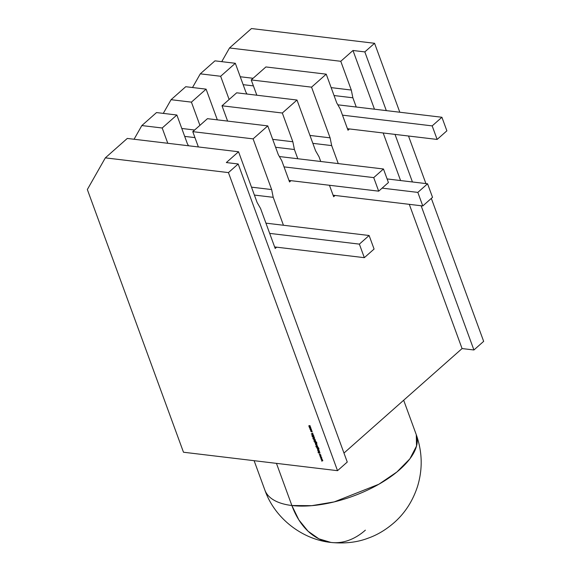 <?xml version="1.0" encoding="UTF-8"?>
<svg xmlns="http://www.w3.org/2000/svg" width="571" height="571" viewBox="0 0 571 571"><rect width="100%" height="100%" fill="white"/><g stroke="black" fill="none" stroke-linecap="round" stroke-linejoin="round"><path stroke-width="0.86" d="M291.874 505.521L276.45 463.359L291.874 505.521A80.604 35.966 159.9 0 1 264.887 490.118A80.604 35.966 -20.1 0 0 291.874 505.521L298.84 519.881L308.026 531.194L318.939 538.853L331.002 542.45A80.604 54.195 -83.2 0 1 291.874 505.521A80.604 35.966 -20.1 0 0 378.844 484.251A80.604 35.966 -20.1 0 0 416.28 434.709L416.53 446.037L409.871 458.848L396.916 471.981L378.844 484.251L334.235 501.895L311.745 505.67L291.874 505.521M365.376 530.159A80.604 54.195 -83.2 0 1 331.002 542.45C302.587 539.574 274.772 518.568 264.887 490.118L254.116 460.69M162.193 127.997L141.836 125.563L156.511 112.573L176.867 115.014L162.193 127.997L141.836 125.563L134.064 139.245L141.836 125.563L156.511 112.573L176.867 115.014L162.193 127.997L167.788 143.285L162.193 127.997M191.421 102.138L171.064 99.697L185.739 86.713L206.095 89.147L191.421 102.138L171.064 99.697L163.285 113.386L171.064 99.697L185.739 86.713L206.095 89.147L191.421 102.138L199.914 125.342L191.421 102.138M220.649 76.271L200.293 73.837L214.967 60.847L235.323 63.288L220.649 76.271L200.293 73.837L192.513 87.52L200.293 73.837L214.967 60.847L235.323 63.288L220.649 76.271L229.135 99.482L220.649 76.271M246.993 94.044L245.844 92.038L235.323 63.288L245.844 92.038L246.993 94.044M243.146 84.665L253.41 85.893L243.146 84.665M253.089 78.284L240.248 76.75L253.089 78.284M217.33 119.853L206.095 89.147L217.33 119.853M188.537 145.769L187.388 143.764L176.867 115.014L187.388 143.764L188.537 145.769M181.792 128.475L194.64 130.01L181.792 128.475M184.69 136.39L194.954 137.618L184.69 136.39M276.649 247.179L275.193 248.464L260.576 208.515L257.093 202.441L238.542 151.758L226.337 162.557L238.186 163.977L228.443 172.599L105.335 157.86L87.342 189.529L183.484 452.232L337.525 470.675L228.443 172.599L337.525 470.675L183.484 452.232L87.342 189.529L105.335 157.86L127.283 138.439L238.542 151.758L226.337 162.557L238.186 163.977L347.261 462.053L337.525 470.675L347.261 462.053L238.186 163.977L228.443 172.599L105.335 157.86L127.283 138.439L238.542 151.758L257.093 202.441L260.576 208.515L275.193 248.464L276.649 247.179L274.637 246.936L364.334 257.671L276.649 247.179M311.431 429.264L310.995 430.013L310.424 429.742L309.91 428.785L310.396 428.378L311.416 429.835L310.995 430.013L311.409 429.278L310.396 428.378L309.974 429.107L310.446 429.72L309.974 429.107L310.417 428.357M313.186 435.409L313.922 436.087L313.75 436.701L313.251 435.602L312.808 436.337L312.187 436.23L312.037 435.295L312.487 436.23L313.186 435.409L312.487 436.23L312.037 435.295L311.93 435.837L312.565 436.422L313.251 435.602L313.75 436.701L313.922 436.087L313.186 435.409L312.758 435.844M313.779 439.434L313.051 438.899L313.508 438.685L315.064 439.327L313.779 439.434L315.064 439.327L313.508 438.685L313.051 438.899L313.779 439.434M314.857 442.454L314.585 441.633L316.127 441.875L316.834 443.267L316.077 442.018L316.284 443.175L315.87 443.353L314.857 442.454L315.87 443.353L316.27 442.625L315.849 441.968L316.655 443.424L316.798 442.668L316.127 441.875L314.585 441.633L314.857 442.454M317.533 446.743L315.913 446.736L316.655 446.636L316.141 445.401L317.155 445.53L317.64 446.493L316.562 445.216L316.141 445.958L316.655 446.636L315.913 446.736L317.533 446.743M319.203 450.64L317.89 450.669L317.619 449.406L318.768 449.441L317.754 449.919L319.203 450.64L317.754 449.919L318.839 449.634L318.061 449.356L317.576 449.862L317.89 450.669L319.203 450.64M321.973 458.199L320.838 458.727L321.587 458.163L320.388 457.492L321.202 457.107L319.953 456.308L321.58 457.135L320.788 457.564L321.973 458.199L320.788 457.564L321.58 457.135L319.953 456.308L321.202 457.107L320.388 457.492L321.587 458.163L320.838 458.727L321.973 458.199M322.865 460.647L321.73 461.168L322.479 460.611L321.28 459.94L322.094 459.555L320.845 458.756L322.494 459.619L321.68 460.012L322.865 460.647L321.68 460.012L322.479 459.584L320.845 458.756L322.094 459.555L321.28 459.94L322.479 460.611L321.73 461.168L322.865 460.647M321.073 455.751L319.946 456.279L320.688 455.715L319.503 455.08L320.302 454.666L319.061 453.859L320.688 454.687L319.888 455.116L321.073 455.751L319.946 456.279L321.088 455.786L319.888 455.116L320.688 454.687L319.061 453.859L320.302 454.666L319.503 455.08L320.688 455.715L319.946 456.279L321.088 455.779M319.988 452.774L318.111 452.739L319.168 452.682L318.233 451.611L319.196 452.525L319.589 451.697L319.346 452.703L319.988 452.774L319.346 452.703L319.589 451.697L319.196 452.525L318.233 451.611L319.168 452.682L318.111 452.739L319.988 452.774M319.446 451.304L318.061 451.14L319.446 451.304M316.912 448.064L316.641 447.25L318.183 447.486L318.889 448.885L318.133 447.635L318.34 448.792L317.926 448.97L316.912 448.064L317.926 448.97L318.325 448.242L317.904 447.585L318.711 449.034L318.854 448.278L318.183 447.486L316.641 447.25L316.912 448.064M317.055 444.773L315.742 444.802L315.492 444.052L317.055 444.773L315.492 444.052L315.742 444.802L317.055 444.773M316.719 443.853L315.335 443.688L316.719 443.853M315.734 441.162L313.864 441.119L314.614 441.026L314.15 439.934L315.299 439.963L314.286 440.441L315.734 441.162L314.286 440.441L315.37 440.162L314.592 439.877L314.107 440.391L314.614 441.026L313.864 441.119L315.734 441.162M314.385 438.385L312.851 438.235L314.164 438.2L314.343 437.743L312.344 436.851L314.079 437.179L314.535 437.757L314.385 438.385L314.535 437.757L312.344 436.851L314.343 437.743L314.164 438.2L312.851 438.235L314.385 438.385L314.535 437.757L314.014 438.357L314.557 437.736M313.55 435.188L311.266 433.903L312.794 433.125L312.38 433.589L313.55 435.188L312.38 433.589L312.794 433.125L311.274 433.931L313.55 435.188M312.044 431.883L310.667 430.991L310.724 430.306L311.159 431.512L311.959 431.612L311.516 430.398L312.101 431.176L311.716 431.962L312.101 431.176L311.516 430.398L311.63 431.769L310.724 430.306L310.667 430.991L310.745 430.284L310.667 430.991L311.716 431.962L312.101 431.176M310.874 427.872L309.561 427.907L308.918 425.659L310.082 425.709L309.047 426.13L310.474 426.794L309.503 426.901L309.817 427.665L310.874 427.872L309.446 427.215L310.545 426.987L309.047 426.13L310.153 425.902L309.332 425.616L308.868 426.073L309.561 427.907L310.874 427.872M290.996 180.672L289.547 181.956L281.774 160.715L278.291 154.641L267.77 125.891L253.096 138.874L192.777 131.658L207.451 118.675L267.77 125.891L253.096 138.874L271.646 189.565L273.224 197.323L283.444 225.252L273.224 197.323L271.646 189.565L253.096 138.874L192.777 131.658L198.373 146.947L192.777 131.658L207.451 118.675L267.77 125.891L278.291 154.641L281.774 160.715L289.547 181.956L290.996 180.672L288.99 180.429L378.687 191.164L290.996 180.672M333.65 196.738L335.098 195.453L333.093 195.211L335.098 195.453L333.65 196.738L329.453 185.275L333.65 196.738M349.452 128.946L348.003 130.231L340.23 108.99L336.747 102.916L326.227 74.166L311.552 87.156L251.226 79.933L265.908 66.95L326.227 74.166L311.552 87.156L330.095 137.839L331.68 145.598L338.26 163.584L331.68 145.598L330.095 137.839L311.552 87.156L251.226 79.933L256.822 95.221L251.226 79.933L265.908 66.95L326.227 74.166L336.747 102.916L340.23 108.99L348.003 130.231L349.452 128.946L347.439 128.703L437.136 139.438L349.452 128.946M296.999 100.032L282.324 113.015L222.005 105.792L236.68 92.809L296.999 100.032L282.324 113.015L292.844 141.765L294.422 149.523L297.798 158.738L294.422 149.523L292.844 141.765L282.324 113.015L222.005 105.792L227.601 121.081L222.005 105.792L236.68 92.809L296.999 100.032L315.549 150.715L296.999 100.032M374.576 43.289L364.833 51.904L352.985 50.491L340.773 61.29L229.513 47.971L251.468 28.55L374.576 43.289L364.833 51.904L352.985 50.491L340.773 61.29L351.293 90.04L352.878 97.798L356.247 107.02L352.878 97.798L351.293 90.04L340.773 61.29L229.513 47.971L221.741 61.661L229.513 47.971L251.468 28.55L374.576 43.289L399.807 112.23L374.576 43.289M462.067 348.567L343.97 453.06L462.067 348.567L409.286 204.332L462.067 348.567L473.916 349.98L462.067 348.567M483.658 341.358L473.916 349.98L421.134 205.753L473.916 349.98L483.658 341.358L431.333 198.387L483.658 341.358M400.578 180.55L383.17 132.979L400.578 180.55M374.469 109.197L352.985 50.491L374.469 109.197M320.745 161.486L319.032 156.789L315.549 150.715L319.032 156.789L320.745 161.486M412.426 181.971L395.018 134.399L412.426 181.971M386.317 110.617L364.833 51.904L386.317 110.617M425.916 183.584L408.508 136.012L425.916 183.584M331.151 87.627L351.293 90.04L331.151 87.627M334.049 95.543L352.878 97.798L334.049 95.543M309.953 135.434L330.095 137.839L309.953 135.434M312.851 143.35L331.68 145.598L312.851 143.35M272.695 139.353L292.844 141.765L272.695 139.353M275.593 147.268L294.422 149.523L275.593 147.268M251.497 187.152L271.646 189.565L251.497 187.152M254.395 195.068L273.224 197.323L254.395 195.068M441.918 117.269L337.832 104.814L441.918 117.269L446.879 130.823L437.136 139.438L446.879 130.823L441.918 117.269L432.176 125.891L437.136 139.438L432.176 125.891L441.918 117.269M342.486 115.156L432.176 125.891L342.486 115.156M427.572 183.783L387.109 178.937L427.572 183.783L432.525 197.33L422.783 205.953L335.098 195.453L422.783 205.953L432.525 197.33L427.572 183.783L417.829 192.398L422.783 205.953L417.829 192.398L427.572 183.783M382.12 188.13L417.829 192.398L382.12 188.13M373.727 177.617L378.687 191.164L388.423 182.542L378.687 191.164L373.727 177.617L383.469 168.995L388.423 182.542L383.469 168.995L279.376 156.54L383.469 168.995L373.727 177.617L284.03 166.882L373.727 177.617M265.929 223.154L369.116 235.502L374.076 249.056L364.334 257.671L374.076 249.056L369.116 235.502L265.929 223.154M269.676 233.389L359.373 244.124L369.116 235.502L359.373 244.124L364.334 257.671L359.373 244.124L269.676 233.389M416.266 434.667L416.28 434.709C422.347 451.804 422.79 468.969 417.594 486.228C412.919 500.624 405.331 512.558 394.854 522.015C386.41 529.481 377.581 534.834 368.366 538.082C357.382 542.35 344.934 543.806 331.002 542.45M322.501 460.59L321.302 459.933L322.501 460.59M322.115 459.534L320.881 458.77L322.115 459.534M322.487 459.612L321.68 460.012L322.487 459.612M321.609 458.149L320.41 457.485L321.609 458.149M321.216 457.093L319.988 456.322L321.216 457.093M321.594 457.171L320.788 457.564L321.594 457.171M320.709 455.701L319.517 455.037L320.709 455.701M320.324 454.644L319.089 453.881L320.324 454.644M320.695 454.723L319.888 455.116L320.695 454.723M320.053 452.953L318.068 452.546L320.053 452.953M319.182 452.66L318.275 451.647L319.182 452.66M319.218 452.51L319.596 451.704L319.218 452.51M319.268 450.812L317.847 450.476L319.268 450.812M317.633 449.391L318.068 450.505L317.576 449.862L318.076 449.341M318.061 449.356L317.576 449.862M317.74 449.641L318.832 449.62L317.776 449.905L317.876 449.541M317.897 449.527L317.776 449.905M318.711 449.034L318.854 448.278L318.711 449.034L318.711 448.264L318.639 448.842L318.711 448.264L317.847 447.557L318.911 448.863M317.926 448.97L318.325 448.242L317.926 448.97L316.969 447.457L317.355 448.649L318.354 448.777L317.348 448.642M317.076 448.071L317.412 447.507L318.197 448.62L317.412 447.507L318.168 448.192L317.861 448.777L318.168 448.192L317.861 448.777L317.076 448.071L317.412 447.507L317.405 448.542L318.175 448.642L317.397 447.521L318.154 448.214M317.854 446.95L315.87 446.543L317.854 446.95M316.677 446.622L316.141 445.958L316.577 445.202L316.163 445.944L316.677 446.622M316.562 445.216L316.141 445.958M317.112 446.672L317.426 446.101L316.648 445.394L317.426 446.101L317.091 446.693L316.313 445.987L316.648 445.394L317.44 446.536M316.648 445.394L316.313 445.987L316.634 445.416L317.412 446.115L317.091 446.693L317.426 446.101M316.313 445.987L317.091 446.693M317.412 446.115L316.634 445.416M315.891 444.616L315.513 444.038L315.891 444.616M316.784 444.031L315.363 443.696L316.784 444.031M316.819 442.646L316.677 443.403L316.798 442.668M316.719 442.982L315.777 441.961L316.855 443.253M316.291 442.611L315.891 443.339L316.27 442.625M315.87 443.353L314.914 441.84L315.299 443.039L316.298 443.16L315.299 443.039M315.356 441.89L315.021 442.454L315.342 441.911L316.098 442.596L315.806 443.16L315.021 442.454L315.035 442.018L315.813 442.111L315.827 443.146L316.12 442.582L315.356 441.89L316.12 442.582L315.827 443.146M316.098 442.596L315.806 443.16L316.098 442.596L315.342 441.911M315.021 442.454L315.806 443.16M314.592 439.877L314.107 440.391L314.628 441.012L314.107 440.391L314.607 439.863M315.363 440.141L314.307 440.427L315.363 440.141M314.286 440.441L314.407 440.07M314.143 439.934L314.121 440.369M315.056 439.306L313.85 439.178L315.056 439.306M314.343 437.743L314.164 438.2M314.364 437.721L312.373 436.851L313.872 437.215L314.186 438.185M313.943 436.073L313.75 436.701L313.922 436.087M313.75 436.701L313.75 436.044L313.586 436.501M313.75 436.323L313.094 435.659L313.558 435.744L313.971 436.451M312.587 436.408L312.059 435.28L312.587 436.408M312.701 436.094L313.208 435.387L312.701 436.094M311.944 435.816L312.209 436.208M312.872 433.332L312.38 433.589L312.872 433.332M313.536 435.152L311.295 433.91L313.536 435.152M312.244 433.646L312.53 434.424L312.244 433.646L311.659 433.946L312.244 433.646M311.645 433.96L312.223 433.667L312.508 434.438L311.645 433.96L312.508 434.438L312.223 433.667L311.645 433.96M310.724 430.306L310.667 430.991M311.081 431.583L310.681 430.969L311.109 431.619L312.151 431.747M310.396 428.378L309.982 428.535M310.995 430.013L310.424 429.742L310.995 430.013L311.409 429.278M310.174 428.378L310.174 429.428L311.438 429.82M311.238 429.264L310.146 428.707L310.146 429.128L310.467 428.571L311.238 429.264L310.931 429.82L310.167 428.693L310.945 428.778L310.945 429.806L311.259 429.242L310.488 428.557L311.259 429.242L310.931 429.82L311.259 429.242M310.488 428.557L310.167 429.114L310.488 428.557M310.146 429.128L311.252 429.685M310.938 428.05L309.518 427.715L310.938 428.05M309.746 427.722L309.432 426.68L309.746 427.722M309.411 426.694L308.868 426.073L309.346 425.602L308.868 426.073L309.282 427.144M309.418 425.795L310.146 425.88L309.068 426.109M309.047 426.13L309.403 425.809M309.525 426.887L310.538 426.965L309.468 427.194M309.446 427.215L309.846 426.901M308.94 425.645L308.882 426.059M403.668 400.235L416.28 434.709"/></g></svg>
